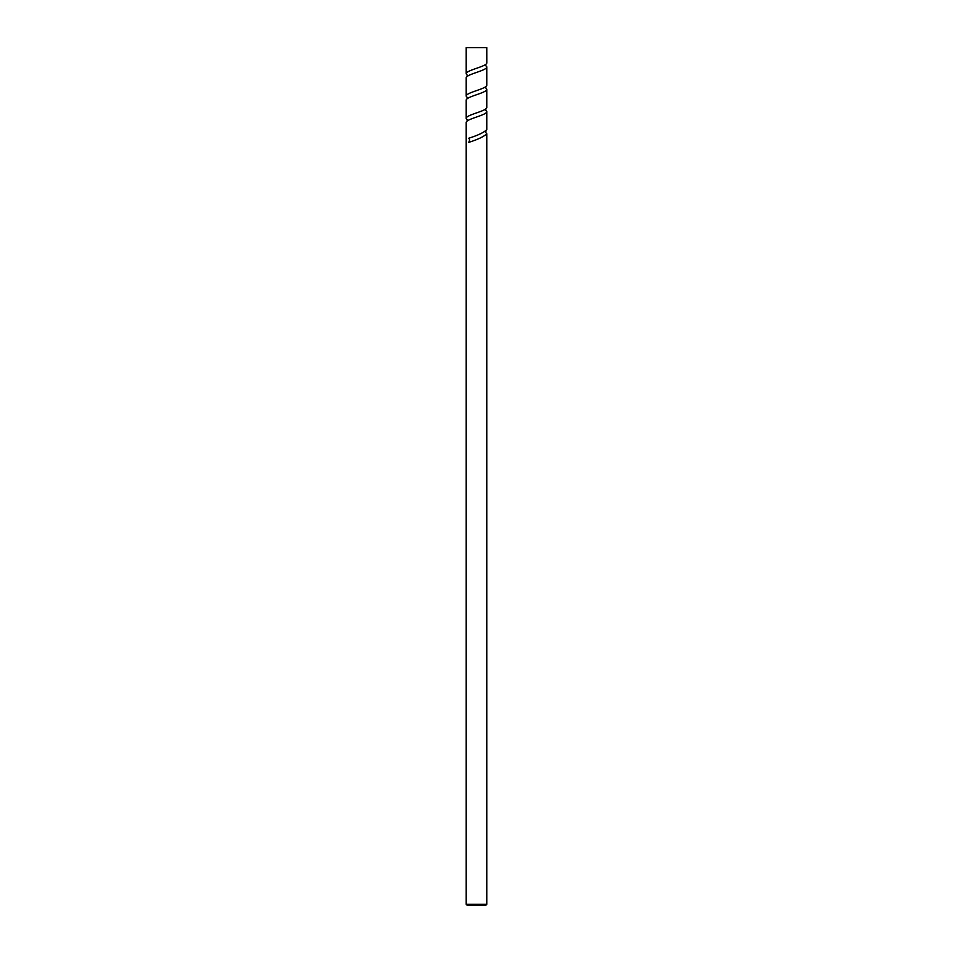 <?xml version="1.0" encoding="UTF-8"?>
<svg xmlns="http://www.w3.org/2000/svg" width="953" height="953" viewBox="0 0 953 953"><rect width="100%" height="100%" fill="white"/><g stroke="black" fill="none" stroke-linecap="round" stroke-linejoin="round"><path stroke-width="1.43" d="M486.78 904.326L485.756 905.35L467.232 905.35L466.196 904.326L486.78 904.326L486.78 133.765C483.886 136.613 477.882 139.483 468.781 142.354L469.555 140.27A2.573 1.93 -90 0 0 469.079 138.59A2.573 1.93 -90 0 0 468.9 138.34A2.573 1.93 -90 0 0 468.781 138.221M467.887 98.254L466.196 96.193C465.564 92.477 487.424 88.76 486.78 85.043L486.78 66.829M485.756 64.804L485.816 64.304A2.573 2.573 0 0 0 486.745 66.829C487.471 70.617 465.541 74.274 466.196 78.015L466.196 96.193M466.196 73.893C465.576 70.165 487.388 66.484 486.804 62.731L486.78 47.65L466.196 47.65L466.196 73.893L467.887 75.954M468.793 138.221C477.87 135.362 483.874 132.503 486.78 129.644L486.78 111.465C487.424 115.182 465.564 118.899 466.196 122.615L466.196 904.326M485.101 131.705L486.78 133.765M466.196 118.494C465.564 114.777 487.424 111.06 486.78 107.344L486.78 89.165C487.424 92.882 465.564 96.598 466.196 100.315L466.196 118.494L467.887 120.554M485.101 109.404L486.78 111.465M485.101 87.104L486.78 89.165M467.161 75.442L467.053 76.574M485.816 87.616L485.947 86.485M467.173 97.754L467.173 98.755M485.816 109.917L485.816 108.892M467.161 120.042L467.053 121.174M485.816 132.217L485.947 131.085"/></g></svg>

